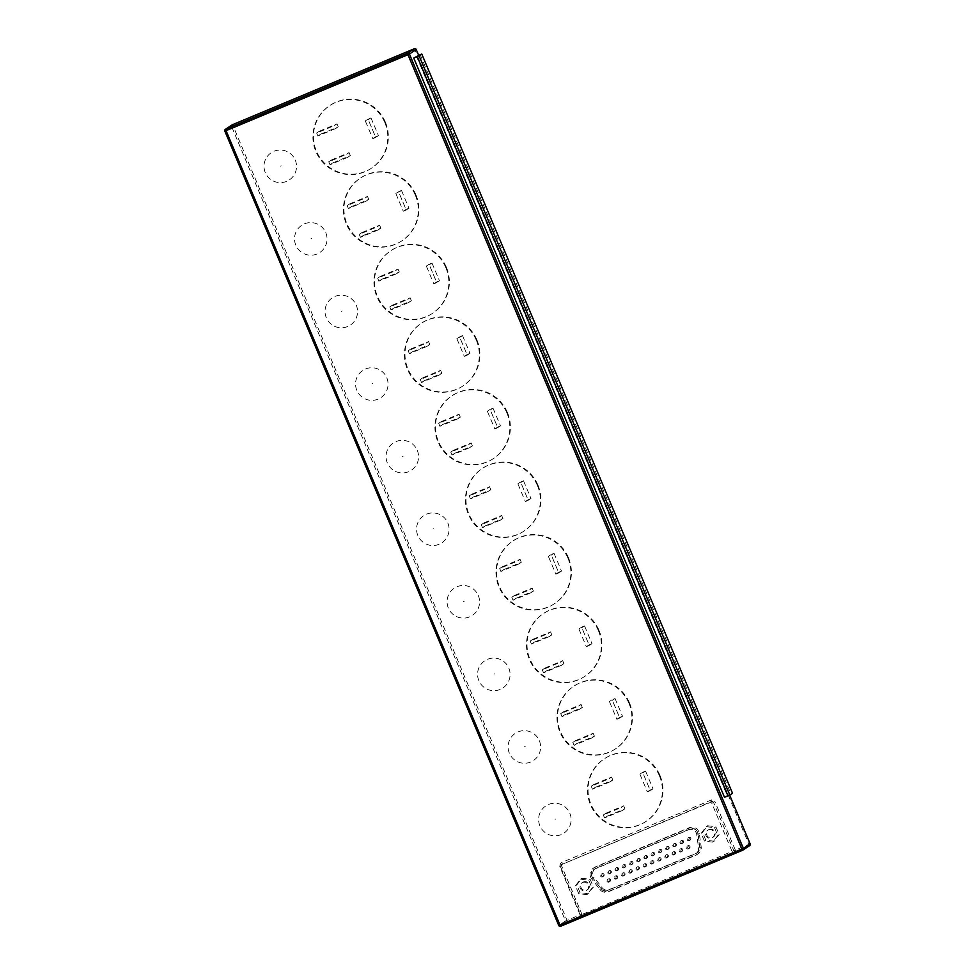 <?xml version="1.0" encoding="UTF-8"?>
<svg xmlns="http://www.w3.org/2000/svg" width="975" height="975" viewBox="0 0 975 975"><rect width="100%" height="100%" fill="white"/><g stroke="black" fill="none" stroke-linecap="round" stroke-linejoin="round"><path stroke-width="0.73" stroke-dasharray="4.88 3.66" d="M295.254 160.071A16.331 16.234 56.5 0 1 286.601 181.374A16.331 16.234 56.5 0 1 265.298 172.587A16.331 16.234 56.5 0 1 273.951 151.271A16.331 16.234 56.5 0 1 295.254 160.071M325.76 232.647A16.331 16.234 56.5 0 1 317.107 253.963A16.331 16.234 56.5 0 1 295.803 245.164A16.331 16.234 56.5 0 1 304.456 223.848A16.331 16.234 56.5 0 1 325.76 232.647M356.277 305.224A16.331 16.234 56.5 0 1 347.624 326.54A16.331 16.234 56.5 0 1 326.308 317.74A16.331 16.234 56.5 0 1 334.961 296.424A16.331 16.234 56.5 0 1 356.277 305.224M386.783 377.8A16.331 16.234 56.5 0 1 378.129 399.116A16.331 16.234 56.5 0 1 356.826 390.317A16.331 16.234 56.5 0 1 365.479 369.013A16.331 16.234 56.5 0 1 386.783 377.8M417.288 450.389A16.331 16.234 56.5 0 1 408.635 471.693A16.331 16.234 56.5 0 1 387.331 462.893A16.331 16.234 56.5 0 1 395.984 441.59A16.331 16.234 56.5 0 1 417.288 450.389M447.805 522.966A16.331 16.234 56.5 0 1 439.152 544.269A16.331 16.234 56.5 0 1 417.836 535.482A16.331 16.234 56.5 0 1 426.489 514.166A16.331 16.234 56.5 0 1 447.805 522.966M478.311 595.542A16.331 16.234 56.5 0 1 469.658 616.858A16.331 16.234 56.5 0 1 448.354 608.059A16.331 16.234 56.5 0 1 457.007 586.743A16.331 16.234 56.5 0 1 478.311 595.542M508.816 668.119A16.331 16.234 56.5 0 1 500.163 689.435A16.331 16.234 56.5 0 1 478.859 680.635A16.331 16.234 56.5 0 1 487.512 659.319A16.331 16.234 56.5 0 1 508.816 668.119M539.333 740.695A16.331 16.234 56.5 0 1 530.68 762.011A16.331 16.234 56.5 0 1 509.364 753.212A16.331 16.234 56.5 0 1 518.018 731.908A16.331 16.234 56.5 0 1 539.333 740.695M385.418 122.277A37.623 37.391 56.5 0 1 371.694 168.053A37.623 37.391 56.5 0 1 316.4 151.101A37.623 37.391 56.5 0 1 330.111 105.337A37.623 37.391 56.5 0 1 385.418 122.277M384.869 122.643A37.623 37.391 56.5 0 1 371.146 168.419A37.623 37.391 56.5 0 1 315.851 151.466A37.623 37.391 56.5 0 1 329.574 105.69A37.623 37.391 56.5 0 1 384.869 122.643M415.923 194.866A37.623 37.391 56.5 0 1 402.2 240.63A37.623 37.391 56.5 0 1 346.905 223.689A37.623 37.391 56.5 0 1 360.628 177.913A37.623 37.391 56.5 0 1 415.923 194.866M415.374 195.219A37.623 37.391 56.5 0 1 401.663 240.996A37.623 37.391 56.5 0 1 346.357 224.043A37.623 37.391 56.5 0 1 360.08 178.279A37.623 37.391 56.5 0 1 415.374 195.219M446.428 267.442A37.623 37.391 56.5 0 1 432.705 313.207A37.623 37.391 56.5 0 1 377.41 296.266A37.623 37.391 56.5 0 1 391.133 250.49A37.623 37.391 56.5 0 1 446.428 267.442M445.892 267.796A37.623 37.391 56.5 0 1 432.169 313.572A37.623 37.391 56.5 0 1 376.874 296.619A37.623 37.391 56.5 0 1 390.585 250.855A37.623 37.391 56.5 0 1 445.892 267.796M476.946 340.019A37.623 37.391 56.5 0 1 463.222 385.795A37.623 37.391 56.5 0 1 407.928 368.842A37.623 37.391 56.5 0 1 421.639 323.066A37.623 37.391 56.5 0 1 476.946 340.019M476.397 340.385A37.623 37.391 56.5 0 1 462.674 386.149A37.623 37.391 56.5 0 1 407.379 369.208A37.623 37.391 56.5 0 1 421.102 323.432A37.623 37.391 56.5 0 1 476.397 340.385M507.451 412.596A37.623 37.391 56.5 0 1 493.728 458.372A37.623 37.391 56.5 0 1 438.433 441.419A37.623 37.391 56.5 0 1 452.156 395.655A37.623 37.391 56.5 0 1 507.451 412.596M506.903 412.961A37.623 37.391 56.5 0 1 493.192 458.725A37.623 37.391 56.5 0 1 437.885 441.785A37.623 37.391 56.5 0 1 451.608 396.008A37.623 37.391 56.5 0 1 506.903 412.961M537.956 485.172A37.623 37.391 56.5 0 1 524.233 530.948A37.623 37.391 56.5 0 1 468.938 513.996A37.623 37.391 56.5 0 1 482.662 468.232A37.623 37.391 56.5 0 1 537.956 485.172M537.42 485.538A37.623 37.391 56.5 0 1 523.697 531.314A37.623 37.391 56.5 0 1 468.402 514.361A37.623 37.391 56.5 0 1 482.113 468.585A37.623 37.391 56.5 0 1 537.42 485.538M568.474 557.761A37.623 37.391 56.5 0 1 554.751 603.525A37.623 37.391 56.5 0 1 499.456 586.584A37.623 37.391 56.5 0 1 513.167 540.808A37.623 37.391 56.5 0 1 568.474 557.761M567.925 558.114A37.623 37.391 56.5 0 1 554.202 603.891A37.623 37.391 56.5 0 1 498.908 586.938A37.623 37.391 56.5 0 1 512.631 541.174A37.623 37.391 56.5 0 1 567.925 558.114M598.979 630.338A37.623 37.391 56.5 0 1 585.256 676.102A37.623 37.391 56.5 0 1 529.961 659.161A37.623 37.391 56.5 0 1 543.684 613.385A37.623 37.391 56.5 0 1 598.979 630.338M598.431 630.691A37.623 37.391 56.5 0 1 584.72 676.467A37.623 37.391 56.5 0 1 529.413 659.514A37.623 37.391 56.5 0 1 543.136 613.75A37.623 37.391 56.5 0 1 598.431 630.691M629.484 702.914A37.623 37.391 56.5 0 1 615.761 748.69A37.623 37.391 56.5 0 1 560.467 731.737A37.623 37.391 56.5 0 1 574.19 685.961A37.623 37.391 56.5 0 1 629.484 702.914M628.948 703.28A37.623 37.391 56.5 0 1 615.225 749.044A37.623 37.391 56.5 0 1 559.93 732.103A37.623 37.391 56.5 0 1 573.641 686.327A37.623 37.391 56.5 0 1 628.948 703.28M569.839 813.284A16.331 16.234 56.5 0 1 561.186 834.588A16.331 16.234 56.5 0 1 539.882 825.788A16.331 16.234 56.5 0 1 548.535 804.485A16.331 16.234 56.5 0 1 569.839 813.284M660.002 775.491A37.623 37.391 56.5 0 1 646.279 821.267A37.623 37.391 56.5 0 1 590.984 804.314A37.623 37.391 56.5 0 1 604.695 758.55A37.623 37.391 56.5 0 1 660.002 775.491M659.453 775.856A37.623 37.391 56.5 0 1 645.73 821.62A37.623 37.391 56.5 0 1 590.436 804.68A37.623 37.391 56.5 0 1 604.159 758.903A37.623 37.391 56.5 0 1 659.453 775.856M583.416 881.973A4.375 4.351 56.5 0 1 587.523 889.651A4.375 4.351 56.5 0 1 581.271 888.054A4.375 4.351 56.5 0 1 583.416 881.973M582.599 882.509A4.375 4.351 56.5 0 1 586.706 890.187A4.375 4.351 56.5 0 1 580.454 888.591A4.375 4.351 56.5 0 1 582.599 882.509M709.142 829.457A4.375 4.351 56.5 0 1 713.249 837.135A4.375 4.351 56.5 0 1 706.997 835.538A4.375 4.351 56.5 0 1 709.142 829.457M708.325 830.005A4.375 4.351 56.5 0 1 712.432 837.683A4.375 4.351 56.5 0 1 706.18 836.087A4.375 4.351 56.5 0 1 708.325 830.005M661.038 850.834A1.462 1.45 56.5 0 1 660.514 852.601A1.462 1.45 56.5 0 1 658.369 851.943A1.462 1.45 56.5 0 1 658.893 850.176A1.462 1.45 56.5 0 1 661.038 850.834M668.265 847.811A1.462 1.45 56.5 0 1 667.729 849.591A1.462 1.45 56.5 0 1 665.584 848.932A1.462 1.45 56.5 0 1 666.12 847.153A1.462 1.45 56.5 0 1 668.265 847.811M675.492 844.801A1.462 1.45 56.5 0 1 674.956 846.568A1.462 1.45 56.5 0 1 672.811 845.91A1.462 1.45 56.5 0 1 673.347 844.143A1.462 1.45 56.5 0 1 675.492 844.801M682.707 841.778A1.462 1.45 56.5 0 1 682.183 843.558A1.462 1.45 56.5 0 1 680.038 842.9A1.462 1.45 56.5 0 1 680.562 841.12A1.462 1.45 56.5 0 1 682.707 841.778M689.934 838.768A1.462 1.45 56.5 0 1 689.398 840.535A1.462 1.45 56.5 0 1 687.253 839.877A1.462 1.45 56.5 0 1 687.789 838.11A1.462 1.45 56.5 0 1 689.934 838.768M660.258 859.06A1.462 1.45 56.5 0 1 659.722 860.84A1.462 1.45 56.5 0 1 657.577 860.182A1.462 1.45 56.5 0 1 658.113 858.402A1.462 1.45 56.5 0 1 660.258 859.06M667.473 856.038A1.462 1.45 56.5 0 1 666.949 857.817A1.462 1.45 56.5 0 1 664.804 857.159A1.462 1.45 56.5 0 1 665.34 855.392A1.462 1.45 56.5 0 1 667.473 856.038M674.7 853.027A1.462 1.45 56.5 0 1 674.164 854.807A1.462 1.45 56.5 0 1 672.031 854.149A1.462 1.45 56.5 0 1 672.555 852.369A1.462 1.45 56.5 0 1 674.7 853.027M681.927 850.005A1.462 1.45 56.5 0 1 681.391 851.784A1.462 1.45 56.5 0 1 679.246 851.126A1.462 1.45 56.5 0 1 679.782 849.359A1.462 1.45 56.5 0 1 681.927 850.005M689.142 846.995A1.462 1.45 56.5 0 1 688.618 848.774A1.462 1.45 56.5 0 1 686.473 848.116A1.462 1.45 56.5 0 1 686.997 846.337A1.462 1.45 56.5 0 1 689.142 846.995M653.823 853.844A1.462 1.45 56.5 0 1 653.287 855.623A1.462 1.45 56.5 0 1 651.142 854.965A1.462 1.45 56.5 0 1 651.678 853.186A1.462 1.45 56.5 0 1 653.823 853.844M609.692 880.181A1.462 1.45 56.5 0 1 609.168 881.948A1.462 1.45 56.5 0 1 607.023 881.29A1.462 1.45 56.5 0 1 607.547 879.523A1.462 1.45 56.5 0 1 609.692 880.181M616.919 877.159A1.462 1.45 56.5 0 1 616.383 878.938A1.462 1.45 56.5 0 1 614.238 878.28A1.462 1.45 56.5 0 1 614.774 876.501A1.462 1.45 56.5 0 1 616.919 877.159M624.146 874.148A1.462 1.45 56.5 0 1 623.61 875.916A1.462 1.45 56.5 0 1 621.465 875.257A1.462 1.45 56.5 0 1 622.001 873.49A1.462 1.45 56.5 0 1 624.146 874.148M631.361 871.126A1.462 1.45 56.5 0 1 630.837 872.905A1.462 1.45 56.5 0 1 628.692 872.247A1.462 1.45 56.5 0 1 629.216 870.468A1.462 1.45 56.5 0 1 631.361 871.126M638.588 868.116A1.462 1.45 56.5 0 1 638.052 869.883A1.462 1.45 56.5 0 1 635.907 869.225A1.462 1.45 56.5 0 1 636.443 867.457A1.462 1.45 56.5 0 1 638.588 868.116M603.257 874.965A1.462 1.45 56.5 0 1 602.733 876.732A1.462 1.45 56.5 0 1 600.588 876.086A1.462 1.45 56.5 0 1 601.112 874.307A1.462 1.45 56.5 0 1 603.257 874.965M610.484 871.943A1.462 1.45 56.5 0 1 609.948 873.722A1.462 1.45 56.5 0 1 607.803 873.064A1.462 1.45 56.5 0 1 608.339 871.284A1.462 1.45 56.5 0 1 610.484 871.943M617.711 868.932A1.462 1.45 56.5 0 1 617.175 870.699A1.462 1.45 56.5 0 1 615.03 870.053A1.462 1.45 56.5 0 1 615.566 868.274A1.462 1.45 56.5 0 1 617.711 868.932M624.926 865.91A1.462 1.45 56.5 0 1 624.39 867.689A1.462 1.45 56.5 0 1 622.257 867.031A1.462 1.45 56.5 0 1 622.781 865.252A1.462 1.45 56.5 0 1 624.926 865.91M632.153 862.899A1.462 1.45 56.5 0 1 631.617 864.667A1.462 1.45 56.5 0 1 629.472 864.021A1.462 1.45 56.5 0 1 630.008 862.241A1.462 1.45 56.5 0 1 632.153 862.899M639.368 859.877A1.462 1.45 56.5 0 1 638.844 861.656A1.462 1.45 56.5 0 1 636.699 860.998A1.462 1.45 56.5 0 1 637.236 859.219A1.462 1.45 56.5 0 1 639.368 859.877M645.803 865.093A1.462 1.45 56.5 0 1 645.279 866.872A1.462 1.45 56.5 0 1 643.134 866.214A1.462 1.45 56.5 0 1 643.671 864.435A1.462 1.45 56.5 0 1 645.803 865.093M653.031 862.071A1.462 1.45 56.5 0 1 652.494 863.85A1.462 1.45 56.5 0 1 650.362 863.192A1.462 1.45 56.5 0 1 650.886 861.425A1.462 1.45 56.5 0 1 653.031 862.071M646.596 856.867A1.462 1.45 56.5 0 1 646.059 858.634A1.462 1.45 56.5 0 1 643.927 857.988A1.462 1.45 56.5 0 1 644.451 856.208A1.462 1.45 56.5 0 1 646.596 856.867M592.727 877.829A5.838 5.801 56.5 0 1 595.055 868.908L688.679 829.81A5.838 5.801 56.5 0 1 696.698 834.405L698.563 847.848A5.838 5.801 56.5 0 1 695.078 854.003L607.864 890.419A5.838 5.801 56.5 0 1 601.027 888.591L592.727 877.829L593.897 877.061A5.838 5.801 56.5 0 1 596.225 868.14L689.849 829.03A5.838 5.801 56.5 0 1 697.856 833.637L699.733 847.068A5.838 5.801 56.5 0 1 696.247 853.223L609.034 889.639A5.838 5.801 56.5 0 1 602.184 887.811L593.897 877.061M591.801 876.306A7.288 7.252 56.5 0 1 595.652 866.787L689.288 827.69A7.288 7.252 56.5 0 1 699.294 833.442L701.171 846.885A7.288 7.252 56.5 0 1 696.808 854.563L609.607 890.992A7.288 7.252 56.5 0 1 601.039 888.7L592.751 877.939A7.288 7.252 56.5 0 1 591.801 876.306M590.631 877.086A7.288 7.252 56.5 0 1 594.494 867.567L688.118 828.457A7.288 7.252 56.5 0 1 698.137 834.222L700.001 847.653A7.288 7.252 56.5 0 1 695.638 855.343L608.437 891.759A7.288 7.252 56.5 0 1 599.881 889.468L591.581 878.719A7.288 7.252 56.5 0 1 590.631 877.086M416.447 56.257L727.192 795.49L732.53 793.26M717.795 835.477L712.737 842.156L704.425 841.072L701.159 833.308L706.217 826.629L714.541 827.726L717.795 835.477L719.16 834.576L712.737 842.156M711.848 803.388L713.481 802.303L733.822 850.688L580.247 915.233L559.906 866.836A1.462 1.45 56.5 0 1 560.686 864.935L709.946 802.596A1.462 1.45 56.5 0 1 711.848 803.388L732.188 851.772L733.956 852.65L749.361 845.776L742.572 850.273M592.069 887.993L587.011 894.66L578.699 893.575L575.433 885.812L580.491 879.145L588.803 880.23L592.069 887.993L593.422 887.092L587.011 894.66M724.486 797.294L727.192 795.49M714.102 841.254L705.778 840.17L704.425 841.072M705.778 840.17L702.512 832.406L701.159 833.308M702.512 832.406L707.57 825.74L706.217 826.629M707.57 825.74L715.894 826.824L714.541 827.726M715.894 826.824L719.16 834.576M588.376 893.758L580.052 892.673L578.699 893.575M580.052 892.673L576.786 884.922L575.433 885.812M576.786 884.922L581.843 878.243L580.491 879.145M581.843 878.243L590.168 879.328L588.803 880.23M590.168 879.328L593.422 887.092M611.593 777.063L612.836 780.024L595.189 787.398L593.946 784.436L611.593 777.063L608.888 778.867L610.131 781.816L612.836 780.024M623.683 805.825L624.926 808.787L607.279 816.16L606.036 813.199L623.683 805.825L620.977 807.629L622.221 810.578L624.926 808.787M645.572 771.091L653.031 788.836L650.081 790.067L642.622 772.322L645.572 771.091L642.854 772.895L650.313 790.628L653.031 788.836M559.906 866.836L561.539 865.763A1.462 1.45 56.5 0 1 562.063 863.984L561.539 865.751L560.332 866.227L580.673 914.611L581.88 914.136L561.539 865.751L581.88 914.148A1.462 1.45 56.5 0 1 581.344 915.927A1.462 1.462 0 0 0 581.88 914.136L579.345 917.219L733.956 852.65M560.674 926.25A1.462 1.45 56.5 0 1 560.662 926.25L567.462 921.753L581.1 916.049A1.462 1.45 56.5 0 0 581.344 915.927L579.345 917.219L581.1 916.049L580.673 914.611L567.036 920.315L233.123 125.982L415.033 50.005L748.934 844.338L735.296 850.042L714.955 801.657L713.481 802.303A1.462 1.45 -123.5 0 0 711.579 801.523L709.946 802.596M650.313 790.628L647.363 791.858L639.905 774.126L642.854 772.895M639.905 774.126L642.622 772.322M647.363 791.858L650.081 790.067M622.221 810.578L604.561 817.952L603.318 815.003L620.977 807.629M603.318 815.003L606.036 813.199M604.561 817.952L607.279 816.16M610.131 781.816L592.471 789.189L591.228 786.24L608.888 778.867M591.228 786.24L593.946 784.436M592.471 789.189L595.189 787.398M581.088 704.486L582.331 707.436L564.671 714.809L563.428 711.86L581.088 704.486L578.37 706.278L579.613 709.239L582.331 707.436M593.178 733.249L594.421 736.198L576.761 743.572L575.53 740.622L593.178 733.249L590.46 735.04L591.703 738.002L594.421 736.198M615.054 698.514L622.513 716.259L619.576 717.478L612.117 699.745L615.054 698.514L612.337 700.318L619.795 718.051L622.513 716.259M550.582 631.91L551.826 634.859L534.166 642.233L532.923 639.283L550.582 631.91L547.865 633.701L549.108 636.663L551.826 634.859M562.673 660.672L563.916 663.622L546.256 670.995L545.013 668.046L562.673 660.672L559.955 662.464L561.198 665.425L563.916 663.622M584.549 625.938L592.008 643.671L589.058 644.902L581.6 627.157L584.549 625.938L581.831 627.729L589.29 645.474L592.008 643.671M520.065 559.321L521.308 562.283L503.661 569.656L502.418 566.694L520.065 559.321L517.359 561.125L518.602 564.086L521.308 562.283M532.155 588.083L533.398 591.045L515.751 598.418L514.508 595.457L532.155 588.083L529.449 589.887L530.692 592.849L533.398 591.045M554.044 553.349L561.503 571.094L558.553 572.325L551.094 554.58L554.044 553.349L551.326 555.153L558.785 572.898L561.503 571.094M489.56 486.744L490.803 489.706L473.143 497.079L471.9 494.118L489.56 486.744L486.842 488.548L488.085 491.497L490.803 489.706M501.65 515.507L502.893 518.468L485.233 525.842L483.99 522.88L501.65 515.507L498.932 517.311L500.175 520.26L502.893 518.468M523.526 480.773L530.985 498.518L528.048 499.748L520.589 482.003L523.526 480.773L520.808 482.576L528.267 500.321L530.985 498.518M459.054 414.168L460.298 417.129L442.638 424.503L441.395 421.541L459.054 414.168L456.337 415.972L457.58 418.921L460.298 417.129M471.144 442.93L472.388 445.892L454.728 453.265L453.485 450.304L471.144 442.93L468.427 444.734L469.67 447.683L472.388 445.892M493.021 408.196L500.48 425.941L497.53 427.172L490.072 409.427L493.021 408.196L490.303 410L497.762 427.732L500.48 425.941M428.537 341.591L429.78 344.541L412.133 351.914L410.889 348.965L428.537 341.591L425.831 343.383L427.074 346.344L429.78 344.541M440.627 370.354L441.87 373.303L424.222 380.677L422.979 377.727L440.627 370.354L437.921 372.145L439.164 375.107L441.87 373.303M462.516 335.619L469.974 353.364L467.025 354.583L459.566 336.85L462.516 335.619L459.798 337.423L467.257 355.156L469.974 353.364M398.032 269.015L399.275 271.964L381.615 279.337L380.372 276.388L398.032 269.015L395.314 270.806L396.557 273.768L399.275 271.964M410.122 297.777L411.365 300.727L393.705 308.1L392.462 305.151L410.122 297.777L407.404 299.569L408.647 302.53L411.365 300.727M431.998 263.043L439.457 280.776L436.52 282.007L429.061 264.262L431.998 263.043L429.28 264.834L436.739 282.579L439.457 280.776M367.526 196.426L368.769 199.387L351.11 206.761L349.867 203.799L367.526 196.426L364.808 198.23L366.052 201.191L368.769 199.387M379.616 225.188L380.859 228.15L363.2 235.523L361.957 232.562L379.616 225.188L376.898 226.992L378.142 229.954L380.859 228.15M401.493 190.454L408.952 208.199L406.002 209.43L398.543 191.685L401.493 190.454L398.775 192.258L406.234 210.003L408.952 208.199M337.009 123.849L338.252 126.811L320.604 134.184L319.361 131.223L337.009 123.849L334.303 125.653L335.546 128.602L338.252 126.811M349.099 152.612L350.342 155.573L332.694 162.947L331.451 159.985L349.099 152.612L346.393 154.416L347.636 157.365L350.342 155.573M370.987 117.877L378.446 135.623L375.497 136.853L368.038 119.108L370.987 117.877L368.27 119.681L375.728 137.426L378.446 135.623M619.795 718.051L616.858 719.282L609.399 701.537L612.337 700.318M609.399 701.537L612.117 699.745M616.858 719.282L619.576 717.478M591.703 738.002L574.056 745.375L572.812 742.414L590.46 735.04M572.812 742.414L575.53 740.622M574.056 745.375L576.761 743.572M579.613 709.239L561.966 716.613L560.722 713.651L578.37 706.278M560.722 713.651L563.428 711.86M561.966 716.613L564.671 714.809M589.29 645.474L586.353 646.705L578.894 628.96L581.831 627.729M578.894 628.96L581.6 627.157M586.353 646.705L589.058 644.902M561.198 665.425L543.538 672.799L542.295 669.837L559.955 662.464M542.295 669.837L545.013 668.046M543.538 672.799L546.256 670.995M549.108 636.663L531.448 644.036L530.205 641.075L547.865 633.701M530.205 641.075L532.923 639.283M531.448 644.036L534.166 642.233M558.785 572.898L555.835 574.129L548.377 556.384L551.326 555.153M548.377 556.384L551.094 554.58M555.835 574.129L558.553 572.325M530.692 592.849L513.033 600.222L511.79 597.261L529.449 589.887M511.79 597.261L514.508 595.457M513.033 600.222L515.751 598.418M518.602 564.086L500.943 571.46L499.7 568.498L517.359 561.125M499.7 568.498L502.418 566.694M500.943 571.46L503.661 569.656M528.267 500.321L525.33 501.54L517.871 483.807L520.808 482.576M517.871 483.807L520.589 482.003M525.33 501.54L528.048 499.748M500.175 520.26L482.528 527.633L481.284 524.684L498.932 517.311M481.284 524.684L483.99 522.88M482.528 527.633L485.233 525.842M488.085 491.497L470.438 498.871L469.194 495.922L486.842 488.548M469.194 495.922L471.9 494.118M470.438 498.871L473.143 497.079M497.762 427.732L494.825 428.963L487.366 411.231L490.303 410M487.366 411.231L490.072 409.427M494.825 428.963L497.53 427.172M469.67 447.683L452.01 455.057L450.767 452.107L468.427 444.734M450.767 452.107L453.485 450.304M452.01 455.057L454.728 453.265M457.58 418.921L439.92 426.294L438.677 423.345L456.337 415.972M438.677 423.345L441.395 421.541M439.92 426.294L442.638 424.503M467.257 355.156L464.307 356.387L456.848 338.642L459.798 337.423M456.848 338.642L459.566 336.85M464.307 356.387L467.025 354.583M439.164 375.107L421.505 382.48L420.262 379.519L437.921 372.145M420.262 379.519L422.979 377.727M421.505 382.48L424.222 380.677M427.074 346.344L409.415 353.718L408.172 350.756L425.831 343.383M408.172 350.756L410.889 348.965M409.415 353.718L412.133 351.914M436.739 282.579L433.802 283.81L426.343 266.065L429.28 264.834M426.343 266.065L429.061 264.262M433.802 283.81L436.52 282.007M408.647 302.53L390.999 309.904L389.756 306.942L407.404 299.569M389.756 306.942L392.462 305.151M390.999 309.904L393.705 308.1M396.557 273.768L378.909 281.141L377.666 278.18L395.314 270.806M377.666 278.18L380.372 276.388M378.909 281.141L381.615 279.337M406.234 210.003L403.297 211.234L395.838 193.489L398.775 192.258M395.838 193.489L398.543 191.685M403.297 211.234L406.002 209.43M378.142 229.954L360.482 237.327L359.239 234.366L376.898 226.992M359.239 234.366L361.957 232.562M360.482 237.327L363.2 235.523M366.052 201.191L348.392 208.565L347.149 205.603L364.808 198.23M347.149 205.603L349.867 203.799M348.392 208.565L351.11 206.761M375.728 137.426L372.779 138.645L365.32 120.912L368.27 119.681M365.32 120.912L368.038 119.108M372.779 138.645L375.497 136.853M347.636 157.365L329.977 164.738L328.733 161.789L346.393 154.416M328.733 161.789L331.451 159.985M329.977 164.738L332.694 162.947M335.546 128.602L317.887 135.976L316.643 133.027L334.303 125.653M316.643 133.027L319.361 131.223M317.887 135.976L320.604 134.184M281.141 165.823L280.483 166.103L281.141 165.823M311.659 238.412L311.001 238.68L311.659 238.412M342.164 310.988L341.506 311.257L342.164 310.988M372.669 383.565L372.011 383.845L372.669 383.565M403.187 456.142L402.529 456.422L403.187 456.142M433.692 528.718L433.034 528.998L433.692 528.718M464.197 601.307L463.539 601.575L464.197 601.307M494.715 673.883L494.057 674.152L494.715 673.883M525.22 746.46L524.562 746.74L525.22 746.46M555.726 819.037L555.067 819.317L555.726 819.037M659.185 851.407A1.462 1.45 -123.5 0 0 661.318 852.065A1.462 1.45 -123.5 0 0 661.854 850.297A1.462 1.45 -123.5 0 0 659.709 849.639A1.462 1.45 -123.5 0 0 659.185 851.407M666.4 848.396A1.462 1.45 -123.5 0 0 668.545 849.054A1.462 1.45 -123.5 0 0 669.082 847.275A1.462 1.45 -123.5 0 0 666.937 846.617A1.462 1.45 -123.5 0 0 666.4 848.396M673.628 845.374A1.462 1.45 -123.5 0 0 675.773 846.032A1.462 1.45 -123.5 0 0 676.297 844.265A1.462 1.45 -123.5 0 0 674.164 843.607A1.462 1.45 -123.5 0 0 673.628 845.374M680.855 842.363A1.462 1.45 -123.5 0 0 682.987 843.022A1.462 1.45 -123.5 0 0 683.524 841.242A1.462 1.45 -123.5 0 0 681.379 840.584A1.462 1.45 -123.5 0 0 680.855 842.363M688.07 839.341A1.462 1.45 -123.5 0 0 690.215 839.999A1.462 1.45 -123.5 0 0 690.751 838.22A1.462 1.45 -123.5 0 0 688.606 837.574A1.462 1.45 -123.5 0 0 688.07 839.341M658.393 859.633A1.462 1.45 -123.5 0 0 660.538 860.291A1.462 1.45 -123.5 0 0 661.074 858.524A1.462 1.45 -123.5 0 0 658.929 857.866A1.462 1.45 -123.5 0 0 658.393 859.633M665.62 856.623A1.462 1.45 -123.5 0 0 667.765 857.281A1.462 1.45 -123.5 0 0 668.289 855.502A1.462 1.45 -123.5 0 0 666.144 854.843A1.462 1.45 -123.5 0 0 665.62 856.623M672.835 853.6A1.462 1.45 -123.5 0 0 674.98 854.258A1.462 1.45 -123.5 0 0 675.517 852.491A1.462 1.45 -123.5 0 0 673.372 851.833A1.462 1.45 -123.5 0 0 672.835 853.6M680.062 850.59A1.462 1.45 -123.5 0 0 682.207 851.248A1.462 1.45 -123.5 0 0 682.732 849.469A1.462 1.45 -123.5 0 0 680.599 848.811A1.462 1.45 -123.5 0 0 680.062 850.59M687.29 847.568A1.462 1.45 -123.5 0 0 689.422 848.226A1.462 1.45 -123.5 0 0 689.959 846.458A1.462 1.45 -123.5 0 0 687.814 845.8A1.462 1.45 -123.5 0 0 687.29 847.568M651.958 854.429A1.462 1.45 -123.5 0 0 654.103 855.087A1.462 1.45 -123.5 0 0 654.627 853.308A1.462 1.45 -123.5 0 0 652.494 852.65A1.462 1.45 -123.5 0 0 651.958 854.429M607.839 880.754A1.462 1.45 -123.5 0 0 609.984 881.412A1.462 1.45 -123.5 0 0 610.508 879.633A1.462 1.45 -123.5 0 0 608.363 878.975A1.462 1.45 -123.5 0 0 607.839 880.754M615.054 877.732A1.462 1.45 -123.5 0 0 617.199 878.39A1.462 1.45 -123.5 0 0 617.736 876.622A1.462 1.45 -123.5 0 0 615.591 875.964A1.462 1.45 -123.5 0 0 615.054 877.732M622.282 874.721A1.462 1.45 -123.5 0 0 624.427 875.379A1.462 1.45 -123.5 0 0 624.951 873.6A1.462 1.45 -123.5 0 0 622.818 872.942A1.462 1.45 -123.5 0 0 622.282 874.721M629.509 871.699A1.462 1.45 -123.5 0 0 631.642 872.357A1.462 1.45 -123.5 0 0 632.178 870.59A1.462 1.45 -123.5 0 0 630.033 869.932A1.462 1.45 -123.5 0 0 629.509 871.699M636.724 868.688A1.462 1.45 -123.5 0 0 638.869 869.347A1.462 1.45 -123.5 0 0 639.405 867.567A1.462 1.45 -123.5 0 0 637.26 866.909A1.462 1.45 -123.5 0 0 636.724 868.688M601.404 875.538A1.462 1.45 -123.5 0 0 603.537 876.196A1.462 1.45 -123.5 0 0 604.073 874.429A1.462 1.45 -123.5 0 0 601.928 873.771A1.462 1.45 -123.5 0 0 601.404 875.538M608.619 872.527A1.462 1.45 -123.5 0 0 610.764 873.186A1.462 1.45 -123.5 0 0 611.301 871.406A1.462 1.45 -123.5 0 0 609.156 870.748A1.462 1.45 -123.5 0 0 608.619 872.527M615.847 869.505A1.462 1.45 -123.5 0 0 617.992 870.163A1.462 1.45 -123.5 0 0 618.516 868.396A1.462 1.45 -123.5 0 0 616.371 867.738A1.462 1.45 -123.5 0 0 615.847 869.505M623.062 866.495A1.462 1.45 -123.5 0 0 625.207 867.153A1.462 1.45 -123.5 0 0 625.743 865.373A1.462 1.45 -123.5 0 0 623.598 864.715A1.462 1.45 -123.5 0 0 623.062 866.495M630.289 863.472A1.462 1.45 -123.5 0 0 632.434 864.13A1.462 1.45 -123.5 0 0 632.97 862.363A1.462 1.45 -123.5 0 0 630.825 861.705A1.462 1.45 -123.5 0 0 630.289 863.472M637.516 860.462A1.462 1.45 -123.5 0 0 639.661 861.12A1.462 1.45 -123.5 0 0 640.185 859.341A1.462 1.45 -123.5 0 0 638.04 858.682A1.462 1.45 -123.5 0 0 637.516 860.462M643.951 865.666A1.462 1.45 -123.5 0 0 646.096 866.324A1.462 1.45 -123.5 0 0 646.62 864.557A1.462 1.45 -123.5 0 0 644.475 863.899A1.462 1.45 -123.5 0 0 643.951 865.666M651.166 862.656A1.462 1.45 -123.5 0 0 653.311 863.314A1.462 1.45 -123.5 0 0 653.847 861.534A1.462 1.45 -123.5 0 0 651.702 860.876A1.462 1.45 -123.5 0 0 651.166 862.656M644.731 857.439A1.462 1.45 -123.5 0 0 646.876 858.098A1.462 1.45 -123.5 0 0 647.412 856.33A1.462 1.45 -123.5 0 0 645.267 855.672A1.462 1.45 -123.5 0 0 644.731 857.439M595.652 866.787L594.494 867.567M560.332 866.227A2.913 2.901 56.5 0 1 561.88 862.424L711.153 800.085A2.913 2.901 56.5 0 1 714.955 801.657M420.188 54.673L730.933 793.906M729.653 795.149L418.665 55.319L729.666 795.137M224.859 131.125L231.648 126.628L565.561 920.961L558.773 925.458A1.462 1.45 56.5 0 1 558.773 925.458M560.686 864.935L711.579 801.523L711.153 800.085M592.751 877.939L591.581 878.719M689.288 827.69L688.118 828.457M699.294 833.442L698.137 834.222M701.171 846.885L700.001 847.653M696.808 854.563L695.638 855.343M609.607 890.992L608.437 891.759M601.039 888.7L599.881 889.468M602.184 887.811L601.027 888.591M609.034 889.639L607.864 890.419M596.225 868.14L595.055 868.908M689.849 829.03L688.679 829.81M697.856 833.637L696.698 834.405M699.733 847.068L698.563 847.848M696.247 853.223L695.078 854.003M414.326 48.75L415.033 50.005L416.227 49.53M749.604 845.642A1.462 1.45 56.5 0 1 749.361 845.776L748.934 844.338L750.141 843.862M232.428 124.715L233.123 125.982L231.648 126.628A1.462 1.45 56.5 0 1 232.184 124.849M735.296 850.042L735.723 851.48A1.462 1.45 56.5 0 1 733.822 850.688L735.296 850.042M565.561 920.961L567.036 920.315L567.462 921.753A1.462 1.45 56.5 0 1 565.561 920.961M561.88 862.424L562.307 863.862A1.462 1.45 56.5 0 0 562.063 863.984L560.442 865.069M586.706 890.187L587.523 889.651M712.432 837.683L713.249 837.135M658.893 850.176L659.709 849.639A1.462 1.462 0 0 1 661.733 850.042A1.462 1.462 0 0 1 661.318 852.065L660.514 852.601M666.12 847.153L666.937 846.617A1.462 1.462 0 0 1 668.96 847.031A1.462 1.462 0 0 1 668.545 849.054L667.729 849.591M673.347 844.143L674.164 843.607A1.462 1.462 0 0 1 676.175 844.009A1.462 1.462 0 0 1 675.773 846.032L674.956 846.568M680.562 841.12L681.379 840.584A1.462 1.462 0 0 1 683.402 840.998A1.462 1.462 0 0 1 682.987 843.022L682.183 843.558M687.789 838.11L688.606 837.574A1.462 1.462 0 0 1 690.629 837.976A1.462 1.462 0 0 1 690.215 839.999L689.398 840.535M658.113 858.402L658.929 857.866A1.462 1.462 0 0 1 660.953 858.268A1.462 1.462 0 0 1 660.538 860.291L659.722 860.84M665.34 855.392L666.144 854.843A1.462 1.462 0 0 1 668.168 855.258A1.462 1.462 0 0 1 667.765 857.281L666.949 857.817M672.555 852.369L673.372 851.833A1.462 1.462 0 0 1 675.395 852.235A1.462 1.462 0 0 1 674.98 854.258L674.164 854.807M679.782 849.359L680.599 848.811A1.462 1.462 0 0 1 682.61 849.225A1.462 1.462 0 0 1 682.207 851.248L681.391 851.784M686.997 846.337L687.814 845.8A1.462 1.462 0 0 1 689.837 846.203A1.462 1.462 0 0 1 689.422 848.226L688.618 848.774M651.678 853.186L652.494 852.65A1.462 1.462 0 0 1 654.505 853.064A1.462 1.462 0 0 1 654.103 855.087L653.287 855.623M607.547 879.523L608.363 878.975A1.462 1.462 0 0 1 610.387 879.389A1.462 1.462 0 0 1 609.984 881.412L609.168 881.948M614.774 876.501L615.591 875.964A1.462 1.462 0 0 1 617.614 876.367A1.462 1.462 0 0 1 617.199 878.39L616.383 878.938M622.001 873.49L622.818 872.942A1.462 1.462 0 0 1 624.829 873.356A1.462 1.462 0 0 1 624.427 875.379L623.61 875.916M629.216 870.468L630.033 869.932A1.462 1.462 0 0 1 632.056 870.334A1.462 1.462 0 0 1 631.642 872.357L630.837 872.905M636.443 867.457L637.26 866.909A1.462 1.462 0 0 1 639.283 867.323A1.462 1.462 0 0 1 638.869 869.347L638.052 869.883M601.112 874.307L601.928 873.771A1.462 1.462 0 0 1 603.952 874.173A1.462 1.462 0 0 1 603.537 876.196L602.733 876.732M608.339 871.284L609.156 870.748A1.462 1.462 0 0 1 611.179 871.162A1.462 1.462 0 0 1 610.764 873.186L609.948 873.722M615.566 868.274L616.371 867.738A1.462 1.462 0 0 1 618.394 868.14A1.462 1.462 0 0 1 617.992 870.163L617.175 870.699M622.781 865.252L623.598 864.715A1.462 1.462 0 0 1 625.621 865.13A1.462 1.462 0 0 1 625.207 867.153L624.39 867.689M630.008 862.241L630.825 861.705A1.462 1.462 0 0 1 632.848 862.107A1.462 1.462 0 0 1 632.434 864.13L631.617 864.667M637.236 859.219L638.04 858.682A1.462 1.462 0 0 1 640.063 859.097A1.462 1.462 0 0 1 639.661 861.12L638.844 861.656M643.671 864.435L644.475 863.899A1.462 1.462 0 0 1 646.498 864.301A1.462 1.462 0 0 1 646.096 866.324L645.279 866.872M650.886 861.425L651.702 860.876A1.462 1.462 0 0 1 653.725 861.291A1.462 1.462 0 0 1 653.311 863.314L652.494 863.85M644.451 856.208L645.267 855.672A1.462 1.462 0 0 1 647.29 856.074A1.462 1.462 0 0 1 646.876 858.098L646.059 858.634M594.457 867.433L593.288 868.213M698.015 853.929L696.845 854.697M595.262 868.652L594.092 869.42M697.21 852.711L696.04 853.478M707.606 830.383L708.423 829.847M581.88 882.899L582.697 882.363"/><path stroke-width="1.46" d="M417.251 56.623L413.741 58.061L724.486 797.294L727.996 795.856L417.251 56.623L419.104 55.819L729.848 795.052L727.996 795.856M413.741 58.061L420.188 54.673L421.785 54.039L419.104 55.819M732.53 793.272L421.785 54.039L732.53 793.26L729.848 795.052M224.859 131.137L224.859 131.125A1.462 1.462 0 0 1 225.396 129.346A1.462 1.45 56.5 0 1 225.639 129.224L226.066 130.662L224.859 131.137L558.76 925.47A1.462 1.462 0 0 0 560.674 926.25L742.572 850.273L741.878 849.018L743.352 848.372A1.462 1.45 56.5 0 1 742.572 850.273L560.674 926.25L559.967 924.995L741.878 849.018L407.964 54.685L226.066 130.662L559.967 924.995L558.76 925.47L224.859 131.125A1.462 1.45 56.5 0 1 225.396 129.346L232.184 124.849A1.462 1.45 56.5 0 1 232.428 124.727L225.639 129.224L407.538 53.247L414.326 48.75L232.428 124.715L414.326 48.75A1.462 1.45 56.5 0 1 416.227 49.542L409.439 54.039L743.352 848.372L750.141 843.875L729.653 795.149M414.326 48.75L414.326 48.75A1.462 1.462 0 0 1 416.24 49.53L418.665 55.319L416.227 49.542M409.439 54.039L407.964 54.685L407.538 53.247A1.462 1.45 56.5 0 1 409.439 54.039M750.141 843.875A1.462 1.45 56.5 0 1 749.604 845.642A1.462 1.462 0 0 0 750.141 843.862L729.666 795.137M560.662 926.25A1.462 1.45 56.5 0 1 558.773 925.47M742.572 850.273A1.462 1.462 0 0 0 742.816 850.151L749.604 845.642"/></g></svg>
